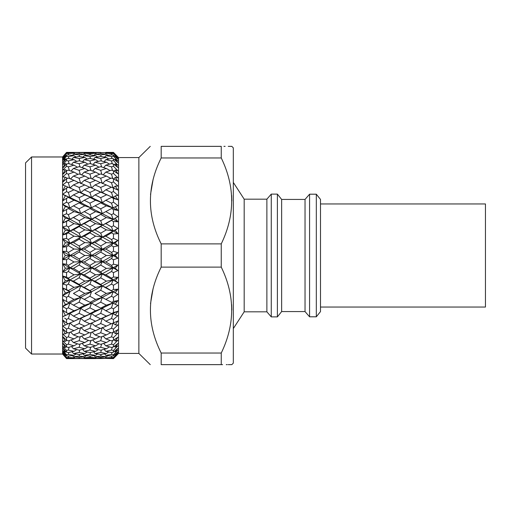 <?xml version="1.0" encoding="UTF-8"?>
<svg xmlns="http://www.w3.org/2000/svg" width="511" height="511" viewBox="0 0 511 511"><rect width="100%" height="100%" fill="white"/><g stroke="black" fill="none" stroke-linecap="round" stroke-linejoin="round"><path stroke-width="0.77" d="M320.499 203.953L485.45 203.953L485.45 307.047L320.499 307.047M244.181 311.819L266.876 311.819L266.876 199.181L244.181 199.181L244.181 311.819L233.323 328.567M266.876 199.181L271.264 194.116L271.264 316.884L277.39 316.884L277.39 194.116L281.644 199.431L281.644 311.569L277.39 316.884M281.644 199.431L305.035 199.431L305.035 311.569L309.57 316.801L316.322 316.801L316.322 194.199L320.499 199.418L320.499 311.582L316.322 316.801M305.035 199.431L309.57 194.199L309.57 316.801M111.622 152.853L111.494 152.463L105.803 152.406L113.468 152.406L118.539 157.567L118.539 353.433L138.871 353.433L150.26 364.643M118.539 157.567L138.871 157.567L138.871 353.433M105.803 261.971L102.283 261.689L113.084 267.86L111.494 265.369L105.803 261.971L111.494 258.566L113.468 259.754L117.869 258.24L115.231 255.5L117.869 252.76L113.468 251.246L111.494 252.434L105.803 249.029L102.283 249.311L100.686 252.095L106.371 255.5L100.686 258.905L95.02 255.5L100.686 252.095M113.468 259.754L113.468 264.193L111.494 265.369M105.803 274.816L102.283 273.979L113.084 280.028L111.494 278.156L105.803 274.816L111.494 271.462L113.468 272.625L117.869 270.575L115.231 268.198L117.869 265.132L113.468 264.193M113.468 272.625L113.468 277L111.494 278.156M105.803 287.361L102.283 285.975L113.084 291.807L105.803 287.361L111.494 284.097L113.468 285.234L117.869 282.672L115.231 280.692L117.869 277.358L113.468 277M113.468 285.234L113.468 289.469L111.494 290.58M106.371 305.169L100.686 308.127L95.02 305.169L100.686 302.154L106.371 305.169L113.084 303.01L105.803 299.395L111.494 296.291L113.468 297.37L117.869 294.342L115.231 292.79L117.869 289.239L113.468 289.469M113.468 297.37L113.468 301.401L111.494 302.455M106.371 316.098L100.686 318.819L95.02 316.098L100.686 313.307L106.371 316.098L113.084 313.467L111.494 313.588L105.803 310.739L111.494 307.833L113.468 308.848L117.869 305.393L115.231 304.3L117.869 300.589L113.468 301.401M113.468 308.848L113.468 312.604L111.494 313.588M113.468 319.484L113.468 322.914L111.494 323.808L105.803 321.215L111.494 318.551L113.468 319.484L117.869 315.664L115.231 315.044L117.869 311.225L113.468 312.604M113.468 329.11L113.468 332.156L111.494 332.942L105.803 330.655L111.494 328.279L113.468 329.11L117.869 324.983L115.231 324.849L117.869 320.985L113.468 322.914M113.468 337.579L113.468 340.192L111.494 340.863L105.803 338.908L111.494 336.858L113.468 337.579L117.869 333.204L115.231 333.555L117.869 329.71L113.468 332.156M113.468 344.753L113.468 346.892L111.494 347.435L105.803 345.845L111.494 344.152L113.468 344.753L117.869 340.205L115.231 341.035L117.869 337.266L113.468 340.192M113.468 350.514L113.468 352.149L111.494 352.558L105.803 351.357L111.494 350.048L113.468 350.514L117.869 345.864L115.231 347.161L117.869 343.533L113.468 346.892M113.468 354.781L113.468 355.886L111.494 356.148L105.803 355.356L111.494 354.455L113.468 354.781L117.869 350.105L115.231 351.843L117.869 348.406L113.468 352.149M113.468 357.476L113.468 358.039L111.494 358.154L105.803 357.783L113.468 357.476L117.869 352.846L115.231 355.011L117.869 351.823L113.468 355.886M117.869 354.059L113.468 358.569L117.869 354.059L113.468 358.039M113.468 358.569L111.494 358.537L113.468 358.594L118.539 353.433M117.869 352.846L117.006 353.759M117.869 337.266L116.482 339.24M117.869 329.71L116.374 331.888M31.554 156.973L31.554 354.027L25.55 348.119L25.55 162.881L31.554 156.973L62.591 156.973L62.591 354.027L66.551 358.594L100.686 358.55L95.02 358.39L100.686 358.122L106.371 358.39L100.686 358.55M65.306 315.249L62.674 310.056L65.306 315.249L62.674 316.775L69.911 313.467L68.314 318.551L73.999 321.215L68.314 323.802L66.551 323.009L62.674 319.918L65.306 325.085L62.674 325.98L66.551 329.027L66.551 332.239L62.674 328.771L65.306 333.824L62.674 334.066L66.551 337.503L66.551 340.262L62.674 336.468L65.306 341.329L62.674 340.92L66.551 344.689L66.551 346.95L62.674 342.887L65.306 347.48L62.674 346.426L66.551 350.463L66.551 352.194L62.674 347.927L65.306 352.175L62.674 350.495L66.551 354.743L66.551 355.912L62.674 351.511L65.306 355.349L62.674 353.063L66.551 357.457L66.551 358.051L62.674 353.574L65.306 356.953L62.674 354.097L66.551 358.569L62.674 354.097M64.616 318.098L66.551 319.388L66.551 323.009M64.616 335.797L62.674 334.066M63.447 349.192L62.674 347.927M63.671 352.98L62.674 351.511M63.147 353.606L62.674 353.063M66.551 358.569L68.314 358.537L66.551 358.594M62.591 156.973L66.551 152.406L62.674 156.903L65.306 154.047L62.674 157.426L66.551 152.949L66.551 153.543L62.674 157.937L65.306 155.651L62.674 159.489L66.551 155.089L66.551 156.257L62.674 160.505L65.306 158.825L62.674 163.073L66.551 158.806L66.551 160.537L62.674 164.574L65.306 163.52L62.674 168.113L66.551 164.05L66.551 166.311L62.674 170.08L65.306 169.671L62.674 174.532L66.551 170.738L66.551 173.497L62.674 176.934L65.306 177.176L62.674 182.229L66.551 178.761L66.551 181.973L62.674 185.02L65.306 185.915L62.674 191.082L66.551 187.991L66.551 191.612L62.674 194.225L65.306 195.751L62.674 200.944L66.551 198.287L66.551 202.26L62.674 204.394L65.306 206.527L62.674 211.675L66.551 209.491L66.551 213.745L62.674 215.367L65.306 218.082L62.674 223.09L66.551 221.416L66.551 225.888L62.674 226.973L65.306 230.218L62.674 235.022L66.551 233.878L66.551 238.496L62.674 239.027L65.306 242.757L62.674 247.273L66.551 246.685L66.551 251.374L62.674 251.342L65.306 255.5L62.674 259.658L66.551 259.626L66.551 264.315L62.674 263.727L65.306 268.243L62.674 271.973L66.551 272.504L66.551 277.122L62.674 275.978L65.306 280.782L62.674 284.027L66.551 285.112L66.551 289.584L62.674 287.91L65.306 292.918L62.674 295.633L66.551 297.255L66.551 301.509L62.674 299.325L65.306 304.473L62.674 306.606L66.551 308.74L66.551 312.713L62.674 310.056M228.238 146.357L231.822 146.357L233.323 147.877L233.323 363.123L231.822 364.643L228.238 364.643M221.25 243.894L161.182 243.894C146.836 215.323 146.836 186.681 161.182 157.963L161.182 146.357C146.836 146.357 146.836 146.357 161.182 146.357L221.25 146.357C235.143 146.357 235.143 146.357 221.25 146.357L221.25 157.963C235.143 186.541 235.143 215.182 221.25 243.894L221.25 267.106C235.143 295.684 235.143 324.325 221.25 353.037L221.25 364.643C235.143 364.643 235.143 364.643 221.25 364.643L222.617 364.643M227.299 364.643L226.258 364.643M231.822 310.068L231.643 304.575M161.182 243.894L161.182 267.106L221.25 267.106M153.159 288.306L150.515 303.636M221.25 353.037L161.182 353.037L161.182 364.643C146.836 364.643 146.836 364.643 161.182 364.643L221.25 364.643M161.182 353.037C146.836 324.466 146.836 295.824 161.182 267.106M73.437 255.5L79.122 252.089L84.807 255.5L79.122 258.911L73.437 255.5L69.911 255.5L102.283 273.979L100.686 277.824L106.371 281.139L100.686 284.423L95.02 281.139L100.686 277.824M66.551 209.491L68.314 208.545L73.999 211.605L68.314 214.709L66.551 213.745M84.807 205.831L79.122 208.846L73.437 205.831L79.122 202.873L84.807 205.831L91.507 207.99L89.917 203.167L84.238 200.261L89.917 197.412L95.576 200.261L89.917 203.167M106.371 194.902L100.686 197.693L95.02 194.902L100.686 192.181L113.084 197.533L111.494 192.449L105.803 189.785L102.283 192.641L117.869 199.775L115.231 195.956L117.869 195.336L113.468 191.516L111.494 192.449M91.942 188.118L95.576 189.785L89.917 192.443L84.238 189.785L89.917 187.198L100.686 192.181M95.02 194.902L91.507 197.533L102.283 202.656L100.686 197.693M84.238 189.785L80.719 192.641L91.507 197.533L89.917 197.412M95.576 200.261L102.283 202.656L113.084 207.99L106.371 205.831L100.686 208.846L95.02 205.831L100.686 202.873L106.371 205.831M84.238 200.261L80.719 202.656L113.084 219.193L111.494 214.709L105.803 211.605L111.494 208.545L113.468 209.599L113.468 213.63L111.494 214.709M73.437 194.902L79.122 192.181L84.807 194.902L79.122 197.693L73.437 194.902L69.911 197.533L80.719 202.656L79.122 202.873M73.437 205.831L69.911 207.99L80.719 213.509L79.122 208.846M62.674 204.394L69.911 207.99L68.314 208.545M73.999 211.605L80.719 213.509L102.283 225.025L100.686 226.577L106.371 229.861L100.686 233.176L95.02 229.861L100.686 226.577M62.674 215.367L69.911 219.193L68.314 214.709M65.306 218.082L69.911 219.193L91.507 230.972L89.917 232.85L95.576 236.184L89.917 239.538L84.238 236.184L89.917 232.85M66.551 198.287L68.314 197.412L73.999 200.261L68.314 203.167L66.551 202.26M106.371 184.925L100.686 187.448L95.02 184.925L100.686 182.484L111.392 187.243M105.803 189.785L111.494 187.192L117.869 190.015L115.231 186.151L113.084 187.991L111.494 182.721L105.803 180.345L102.283 183.609L100.686 178.282L95.02 176.065L100.686 173.938L106.371 176.065L100.686 178.282M95.02 184.925L91.507 187.991L89.917 182.721L84.238 180.345L89.917 178.058L95.576 180.345L89.917 182.721M95.576 189.785L102.283 192.641L100.686 187.448M84.807 194.902L91.507 197.533L89.917 192.443M66.551 187.991L68.314 187.198L79.122 192.181M73.999 200.261L80.719 202.656L79.122 197.693M62.674 194.225L69.911 197.533L68.314 197.412M65.306 206.527L69.911 207.99L68.314 203.167M70.454 188.163L73.999 189.785L68.314 192.449L66.551 191.612M84.807 184.925L79.122 187.448L73.437 184.925L79.122 182.478L89.815 187.243M112.797 178.575L111.494 174.142L105.803 172.092L103.152 174.845M106.371 176.065L110.753 178.345M95.02 176.065L92.108 178.933M95.576 180.345L100.271 182.657M84.238 180.345L80.719 183.609L79.122 178.282L73.437 176.065L79.122 173.938L84.807 176.065L79.122 178.282M73.437 184.925L69.911 187.991L68.314 182.721L66.551 181.973M73.999 189.785L80.719 192.641L79.122 187.448M65.306 195.751L69.911 197.533L68.314 192.449M66.551 178.761L68.314 178.058L73.999 180.345L68.314 182.721M95.576 172.092L89.917 174.142L84.238 172.092L89.917 170.137L95.576 172.092L99.639 174.321M106.371 168.458L100.686 170.329L95.02 168.458L100.686 166.675L106.371 168.458L110.114 170.604M112.554 170.495L111.494 166.848L105.803 165.155L103.65 167.589M95.02 168.458L92.619 171.064M101.868 174.372L100.686 170.329M84.238 172.092L81.588 174.845M91.22 178.575L89.917 174.142M84.807 176.065L89.182 178.345M73.437 176.065L70.518 178.933M73.999 180.345L78.7 182.657M62.674 191.082L65.306 185.915L68.219 187.243M66.551 170.738L68.314 170.137L73.999 172.092L68.314 174.142L66.551 173.497L62.674 176.934M84.807 168.458L79.122 170.329L73.437 168.458L79.122 166.675L84.807 168.458L88.544 170.604M95.576 165.155L89.917 166.848L84.238 165.155L89.917 163.565L95.576 165.155L98.993 167.199M106.371 162.217L100.686 163.718L95.02 162.217L100.686 160.818L106.371 162.217L109.463 164.12M112.324 163.795L111.494 160.952L105.803 159.643L104.135 161.655M95.02 162.217L93.111 164.453M101.638 166.969L100.686 163.718M84.238 165.155L82.086 167.589M90.977 170.502L89.917 166.848M73.437 168.458L71.029 171.064M80.304 174.372L79.122 170.329M73.999 172.092L78.068 174.321M69.624 178.575L68.314 174.142M65.306 177.176L67.58 178.345M66.551 164.05L68.314 163.565L73.999 165.155L68.314 166.848L66.551 166.311M84.807 162.217L79.122 163.718L73.437 162.217L79.122 160.818L84.807 162.217L87.892 164.12M95.576 159.643L89.917 160.952L84.238 159.643L89.917 158.442L95.576 159.643L98.316 161.393M106.371 157.452L100.686 158.557L95.02 157.452L100.686 156.449L106.371 157.452L108.76 159.004M112.101 158.563L111.494 156.545L105.803 155.644L104.621 157.133M95.02 157.452L93.596 159.215M101.408 160.991L100.686 158.557M84.238 159.643L82.571 161.655M90.747 163.795L89.917 160.952M73.437 162.217L71.521 164.453M80.074 166.969L79.122 163.718M73.999 165.155L77.423 167.199M69.381 170.495L68.314 166.848M65.306 169.671L66.947 170.604M66.551 158.806L68.314 158.442L73.999 159.643L68.314 160.952L66.551 160.537M84.807 157.452L79.122 158.557L73.437 157.452L79.122 156.449L84.807 157.452L87.189 159.01M95.576 155.644L89.917 156.545L84.238 155.644L89.917 154.852L95.576 155.644L97.588 156.986M106.371 154.233L100.686 154.922L95.02 154.233L100.686 153.651L106.371 154.233L107.993 155.325M111.864 154.903L111.494 153.702L105.803 153.217L105.125 154.092M95.02 154.233L94.088 155.427M101.178 156.532L100.686 154.922M84.238 155.644L83.057 157.133M90.524 158.57L89.917 156.545M73.437 157.452L72.006 159.208M79.844 160.991L79.122 158.557M73.999 159.643L76.746 161.387M69.151 163.795L68.314 160.952M65.306 163.52L66.411 164.197M66.551 155.089L68.314 154.852L73.999 155.644L68.314 156.545L66.551 156.257M84.807 154.233L79.122 154.922L73.437 154.233L79.122 153.651L84.807 154.233L86.423 155.325M95.576 153.217L89.917 153.702L84.238 153.217L89.917 152.846L95.576 153.217L96.771 154.041M106.371 152.61L95.02 152.61L106.371 152.61L107.118 153.121M95.02 152.61L94.605 153.147M100.942 153.67L100.686 152.878M84.238 153.217L83.561 154.092M90.287 154.903L89.917 153.702M73.437 154.233L72.505 155.427M79.614 156.532L79.122 154.922M73.999 155.644L76.018 156.986M68.928 158.57L68.314 156.545M65.306 158.825L66.085 159.323M66.551 152.949L73.999 153.217L66.551 153.543M84.807 152.61L73.437 152.61L84.807 152.61L85.548 153.121M90.045 152.853L89.917 152.463L84.238 152.406L94.439 152.406M100.686 152.45L95.576 152.406M84.238 152.406L66.551 152.431L62.674 156.903M73.437 152.61L73.022 153.147M79.377 153.67L79.122 152.878M73.999 153.217L75.2 154.041M68.691 154.903L68.314 153.702M65.306 155.651L65.778 155.964M68.448 152.853L68.314 152.463M62.674 159.489L63.671 158.02M62.674 163.073L64.111 160.735M62.674 168.113L64.463 164.983M62.674 174.532L63.255 173.453M62.674 182.229L65.006 177.751M113.468 358.594L105.668 358.415M94.439 358.594L89.917 358.537L90.045 358.147M105.803 357.783L105.125 356.908M100.942 357.33L100.686 358.122M106.371 358.39L107.118 357.879M95.02 358.39L94.605 357.853M68.448 358.147L68.314 358.537L73.999 358.594M84.807 358.39L73.437 358.39L84.807 358.39L85.548 357.879M95.576 357.783L89.917 358.154L84.238 357.783L89.917 357.298L95.576 357.783L96.771 356.959M106.371 356.767L100.686 357.349L95.02 356.767L100.686 356.078L106.371 356.767L107.993 355.675M105.803 355.356L104.621 353.868M101.178 354.468L100.686 356.078M95.02 356.767L94.088 355.573M90.287 356.097L89.917 357.298M84.238 357.783L83.561 356.908M79.377 357.33L79.122 358.122M73.437 358.39L73.022 357.853M66.551 357.457L73.999 357.783L66.551 358.051M84.807 356.767L79.122 357.349L73.437 356.767L79.122 356.078L84.807 356.767L86.423 355.675M95.576 355.356L89.917 356.148L84.238 355.356L89.917 354.455L95.576 355.356L97.588 354.014M106.371 353.548L100.686 354.551L95.02 353.548L100.686 352.443L106.371 353.548L108.76 351.996M105.803 351.357L104.135 349.345M101.408 350.009L100.686 352.443M95.02 353.548L93.596 351.785M90.524 352.43L89.917 354.455M84.238 355.356L83.057 353.868M79.614 354.468L79.122 356.078M73.437 356.767L72.505 355.573M68.691 356.097L68.314 357.298M73.999 357.783L75.2 356.959M66.551 354.743L68.314 354.455L73.999 355.356L68.314 356.148L66.551 355.912M84.807 353.548L79.122 354.551L73.437 353.548L79.122 352.443L84.807 353.548L87.189 351.99M95.576 351.357L89.917 352.558L84.238 351.357L89.917 350.048L95.576 351.357L98.316 349.607M106.371 348.783L100.686 350.182L95.02 348.783L100.686 347.282L106.371 348.783L109.463 346.88M105.803 345.845L103.65 343.411M101.638 344.031L100.686 347.282M95.02 348.783L93.111 346.547M90.747 347.205L89.917 350.048M84.238 351.357L82.571 349.345M79.844 350.009L79.122 352.443M73.437 353.548L72.006 351.792M68.928 352.43L68.314 354.455M73.999 355.356L76.018 354.014M65.306 355.349L65.778 355.036M66.551 350.463L68.314 350.048L73.999 351.357L68.314 352.558L66.551 352.194M84.807 348.783L79.122 350.182L73.437 348.783L79.122 347.282L84.807 348.783L87.892 346.88M95.576 345.845L89.917 347.435L84.238 345.845L89.917 344.152L95.576 345.845L98.993 343.801M106.371 342.542L100.686 344.325L95.02 342.542L100.686 340.671L106.371 342.542L110.114 340.396M105.803 338.908L103.152 336.155M101.868 336.628L100.686 340.671M95.02 342.542L92.619 339.936M90.977 340.498L89.917 344.152M84.238 345.845L82.086 343.411M80.074 344.031L79.122 347.282M73.437 348.783L71.521 346.547M69.151 347.205L68.314 350.048M73.999 351.357L76.746 349.613M65.306 352.175L66.085 351.677M66.551 344.689L68.314 344.152L73.999 345.845L68.314 347.435L66.551 346.95M84.807 342.542L79.122 344.325L73.437 342.542L79.122 340.671L84.807 342.542L88.544 340.396M95.576 338.908L89.917 340.863L84.238 338.908L89.917 336.858L95.576 338.908L99.639 336.679M106.371 334.935L100.686 337.062L95.02 334.935L100.686 332.718L106.371 334.935L110.753 332.655M105.803 330.655L102.283 327.391L100.686 332.718M95.02 334.935L92.108 332.067M91.22 332.425L89.917 336.858M84.238 338.908L81.588 336.155M80.304 336.628L79.122 340.671M73.437 342.542L71.029 339.936M69.381 340.505L68.314 344.152M73.999 345.845L77.423 343.801M65.306 347.48L66.411 346.803M66.551 337.503L68.314 336.858L73.999 338.908L68.314 340.863L66.551 340.262M84.807 334.935L79.122 337.062L73.437 334.935L79.122 332.718L84.807 334.935L89.182 332.655M95.576 330.655L89.917 332.942L84.238 330.655L89.917 328.279L95.576 330.655L100.271 328.343M106.371 326.075L100.686 328.516L95.02 326.075L100.686 323.552L106.371 326.075L111.392 323.757M105.803 321.215L102.283 318.359L100.686 323.552M95.02 326.075L91.507 323.009L89.917 328.279M84.238 330.655L80.719 327.391L79.122 332.718M73.437 334.935L70.518 332.067M69.624 332.425L68.314 336.858M73.999 338.908L78.068 336.679M65.306 341.329L66.947 340.396M66.551 329.027L68.314 328.279L73.999 330.655L68.314 332.942L66.551 332.239M84.807 326.075L79.122 328.522L73.437 326.075L79.122 323.552L84.807 326.075L89.815 323.757M95.576 321.215L89.917 323.802L84.238 321.215L89.917 318.557L95.576 321.215L100.686 318.819M105.803 310.739L102.283 308.344L100.686 313.307M95.02 316.098L91.507 313.467L89.917 318.557M84.238 321.215L80.719 318.359L79.122 323.552M73.437 326.075L69.911 323.009L68.314 328.279M73.999 330.655L78.7 328.343M65.306 333.824L67.58 332.655M66.551 319.388L68.314 318.551M84.807 316.098L79.122 318.819L73.437 316.098L79.122 313.307L84.807 316.098L91.507 313.467L89.917 313.588L84.238 310.739L89.917 307.833L95.576 310.739L89.917 313.588M105.803 299.395L102.283 297.491L100.686 302.154M95.02 305.169L91.507 303.01L89.917 307.833M95.576 310.739L102.283 308.344L100.686 308.127M84.238 310.739L80.719 308.344L79.122 313.307M73.437 316.098L69.911 313.467L68.314 313.588L66.551 312.713M73.999 321.215L79.122 318.819M65.306 325.085L68.219 323.757M66.551 308.74L68.314 307.833L73.999 310.739L68.314 313.588M84.807 305.169L79.122 308.127L73.437 305.169L79.122 302.154L84.807 305.169L91.507 303.01L84.238 299.395L89.917 296.291L95.576 299.395L89.917 302.455M106.371 293.455L100.686 296.597L95.02 293.455L100.686 290.261L106.371 293.455L113.084 291.807L117.869 294.342M95.02 281.139L91.507 280.028L102.283 285.975L100.686 290.261M95.02 293.455L102.04 297.364M95.576 299.395L102.283 297.491L100.686 296.597M84.238 287.361L89.917 284.103L95.576 287.361L89.917 290.58L84.238 287.361L80.719 285.975L91.507 291.807L89.917 296.291M84.238 299.395L80.719 297.491L79.122 302.154M73.437 305.169L69.911 303.01L68.314 307.833M73.999 310.739L80.719 308.344L79.122 308.127M66.551 297.255L68.314 296.291L73.999 299.395L68.314 302.455L66.551 301.509M84.807 293.455L79.122 296.597L73.437 293.455L79.122 290.261L84.807 293.455L91.507 291.807L89.917 290.58M106.371 281.139L113.084 280.028L117.869 282.672M95.576 287.361L102.283 285.975L100.686 284.423M84.238 274.816L89.917 271.462L95.576 274.816L89.917 278.15L84.238 274.816L80.719 273.979L91.507 280.028L89.917 284.103M73.437 281.139L79.122 277.824L84.807 281.139L79.122 284.423L73.437 281.139L69.911 280.028L80.719 285.975L79.122 290.261M73.437 293.455L80.463 297.357M73.999 299.395L80.719 297.491L79.122 296.597M62.674 287.91L69.911 291.807L68.314 296.291M65.306 304.473L69.911 303.01L68.314 302.455M66.551 285.112L68.314 284.097L73.999 287.361L68.314 290.58L66.551 289.584M106.371 268.422L100.686 271.795L95.02 268.422L100.686 265.037L106.371 268.422L113.084 267.86L117.869 270.575M95.02 255.5L91.507 255.5L102.283 261.689L100.686 265.037M95.02 268.422L91.507 267.86L89.917 271.462M95.576 274.816L102.283 273.979L100.686 271.795M84.807 281.139L91.507 280.028L89.917 278.15M73.437 268.422L79.122 265.03L84.807 268.422L79.122 271.795L73.437 268.422L69.911 267.86L80.719 273.979L79.122 277.824M73.999 287.361L80.719 285.975L79.122 284.423M62.674 275.978L69.911 280.028L68.314 284.097M65.306 292.918L69.911 291.807L68.314 290.58M66.551 272.504L68.314 271.462L73.999 274.816L68.314 278.156L66.551 277.122M95.576 261.971L89.917 265.369L84.238 261.971L89.917 258.572L95.576 261.971L102.283 261.689L100.686 258.905M95.02 242.578L100.686 239.205L106.371 242.578L100.686 245.963L95.02 242.578L91.507 243.14L113.084 255.5L111.494 252.434M106.371 255.5L113.084 255.5L111.494 258.566M84.238 249.029L89.917 245.631L95.576 249.029L89.917 252.428L84.238 249.029L80.719 249.311L91.507 255.5L89.917 258.572M84.238 261.971L80.719 261.689L79.122 265.03M84.807 268.422L91.507 267.86L89.917 265.369M73.999 274.816L80.719 273.979L79.122 271.795M62.674 263.727L69.911 267.86L68.314 271.462M65.306 280.782L69.911 280.028L68.314 278.156M66.551 259.626L68.314 258.566L73.999 261.971L68.314 265.369L66.551 264.315M95.02 229.861L91.507 230.972L113.084 243.14L111.494 239.538L105.803 236.184L102.283 237.021L100.686 239.205M106.371 242.578L113.084 243.14L111.494 245.631L113.468 246.807L113.468 251.246M84.238 236.184L80.719 237.021L91.507 243.14L89.917 245.631M95.576 249.029L102.283 249.311L100.686 245.963M84.807 255.5L91.507 255.5L89.917 252.428M73.437 242.578L79.122 239.205L84.807 242.578L79.122 245.97L73.437 242.578L69.911 243.14L80.719 249.311L79.122 252.089M73.999 261.971L80.719 261.689L79.122 258.911M62.674 251.342L69.911 255.5L68.314 258.566M65.306 268.243L69.911 267.86L68.314 265.369M66.551 246.685L68.314 245.631L73.999 249.029L68.314 252.434L66.551 251.374M95.576 223.639L89.917 226.897L84.238 223.639L89.917 220.42L95.576 223.639L102.283 225.025L113.084 230.972L111.494 226.903L105.803 223.639L102.283 225.025L100.686 220.739L95.02 217.545L100.686 214.403L106.371 217.545L100.686 220.739M106.371 229.861L113.084 230.972L111.494 232.844L113.468 234L113.468 238.375L111.494 239.538M95.576 236.184L102.283 237.021L100.686 233.176M66.551 233.878L68.314 232.844L69.911 230.972L80.719 237.021L79.122 239.205M84.807 242.578L91.507 243.14L89.917 239.538M73.999 249.029L80.719 249.311L79.122 245.97M62.674 239.027L69.911 243.14L68.314 245.631M65.306 255.5L69.911 255.5L68.314 252.434M68.314 232.844L73.999 236.184L68.314 239.538L66.551 238.496M84.807 229.861L79.122 233.176L73.437 229.861L79.122 226.577L84.807 229.861L91.507 230.972L89.917 226.897M100.686 214.403L105.803 211.605M102.04 213.636L95.576 211.605L89.917 214.709L84.238 211.605L89.917 208.545L95.576 211.605M106.371 217.545L113.084 219.193L111.494 220.42L113.468 221.531L113.468 225.766L111.494 226.903M89.917 220.42L95.02 217.545M79.122 226.577L80.719 225.025L84.238 223.639M73.999 236.184L80.719 237.021L79.122 233.176M62.674 235.022L80.719 225.025L73.999 223.639L68.314 226.903L69.911 230.972L73.437 229.861M65.306 242.757L69.911 243.14L68.314 239.538M105.803 249.029L111.494 245.631M73.437 217.545L79.122 214.403L84.807 217.545L79.122 220.739L73.437 217.545L69.911 219.193L68.314 220.42L73.999 223.639M105.803 236.184L111.494 232.844M79.122 220.739L80.719 225.025L91.507 219.193L84.807 217.545M105.803 223.639L111.494 220.42M89.917 214.709L91.507 219.193L102.283 213.509L100.686 208.846M111.494 208.545L117.869 205.607L113.468 202.152L111.494 203.167L105.803 200.261L111.494 197.412L113.468 198.396L113.468 202.152M111.494 203.167L113.084 207.99L117.869 210.411L115.231 206.7M113.468 188.086L113.468 191.516M105.803 180.345L111.494 178.058L113.468 178.844L113.468 181.89L111.494 182.721M105.803 172.092L111.494 170.137L113.468 170.808L113.468 173.421L111.494 174.142M105.803 165.155L111.494 163.565L113.468 164.108L113.468 166.247L111.494 166.848M105.803 159.643L111.494 158.442L113.468 158.851L113.468 160.486L111.494 160.952M105.803 155.644L111.494 154.852L113.468 155.114L113.468 156.219L111.494 156.545M105.803 153.217L113.468 152.961L113.468 153.524L111.494 153.702M113.468 152.406L111.494 152.463M66.551 221.416L68.314 220.42M68.314 226.903L66.551 225.888M153.159 179.163L150.515 194.493M161.182 157.963L221.25 157.963M231.822 200.932L231.643 195.438M223.914 146.357L225.134 146.357M62.674 157.937L63.147 157.394M117.805 177.732L113.468 173.421M114.062 171.211L115.231 169.965L117.869 173.734L115.231 169.965L117.869 170.795L113.468 166.247M113.468 152.431L117.869 156.941L113.468 152.431M113.468 152.961L117.869 156.941M113.468 155.114L117.869 159.177L115.231 155.989L117.869 158.155L113.468 153.524M113.468 158.851L117.869 162.594L115.231 159.157L117.869 160.895L113.468 156.219M113.468 164.108L117.869 167.467L115.231 163.839L117.869 165.136L113.468 160.486M113.468 170.808L117.869 173.734M113.468 178.844L117.869 181.29L115.231 177.445L117.869 177.796M115.231 186.151L117.869 186.017L113.468 181.89M113.468 198.396L117.869 199.775M113.468 209.599L117.869 210.411M113.468 221.531L117.869 221.761L115.231 218.21L117.869 216.658L113.468 213.63M113.468 234L117.869 233.642L115.231 230.308L117.869 228.328L113.468 225.766M113.468 246.807L117.869 245.868L115.231 242.802L117.869 240.425L113.468 238.375M62.674 226.973L69.911 230.972L65.306 230.218M115.231 155.989L114.886 156.423M115.231 159.157L114.649 159.86M115.231 163.839L114.381 164.81M115.231 177.445L113.672 178.959M116.387 189.383L117.869 190.015M115.231 195.956L113.084 197.533L111.494 197.412M105.803 200.261L102.283 202.656L100.686 202.873M115.231 218.21L113.084 219.193L117.869 221.761M95.02 205.831L89.917 208.545M115.231 230.308L113.084 230.972L117.869 233.642M84.238 211.605L80.463 213.643M62.674 223.09L79.122 214.403M115.231 242.802L113.084 243.14L117.869 245.868M115.231 255.5L113.084 255.5L117.869 258.24M115.231 268.198L113.084 267.86L111.494 271.462M115.231 280.692L113.084 280.028L111.494 284.097M115.231 292.79L113.084 291.807L111.494 296.291M115.231 304.3L113.084 303.01L111.494 307.833M115.231 315.044L113.084 313.467L111.494 318.551M115.231 324.849L113.084 323.009L111.494 328.279M115.231 333.555L113.672 332.041M112.797 332.425L111.494 336.858M115.231 341.035L114.062 339.789M112.554 340.505L111.494 344.152M115.231 347.161L114.381 346.19M112.324 347.205L111.494 350.048M115.231 351.843L114.649 351.14M112.101 352.437L111.494 354.455M115.231 355.011L114.886 354.577M111.864 356.097L111.494 357.298M111.622 358.147L111.494 358.537M62.674 247.273L117.869 216.658M62.674 259.658L117.869 228.328M62.674 271.973L117.869 240.425M62.674 284.027L117.869 252.76M62.674 295.633L117.869 265.132M62.674 306.606L91.507 291.807L117.869 277.358M62.674 316.775L91.507 303.01L117.869 289.239M70.454 322.837L91.507 313.467L117.869 300.589M91.942 322.882L117.869 311.225M116.387 321.617L117.869 320.985M266.876 311.819L271.264 316.884M281.644 311.569L305.035 311.569M31.554 354.027L62.591 354.027M66.551 152.406L73.999 152.406M84.238 358.594L95.576 358.594M138.871 157.567L150.26 146.357M116.949 189.626L113.627 188.157M116.949 321.374L113.627 322.843M309.57 194.199L316.322 194.199M271.264 194.116L277.39 194.116M244.181 199.181L233.323 182.433"/></g></svg>
